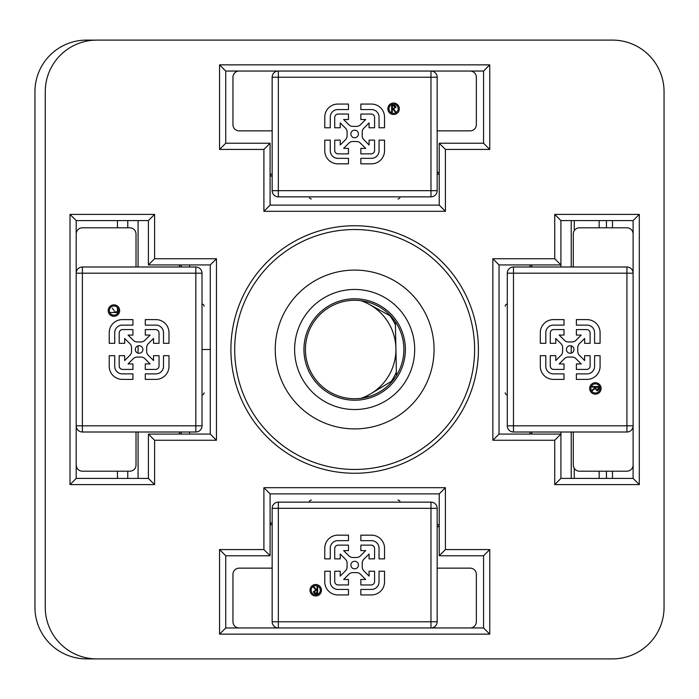 <?xml version="1.0" encoding="UTF-8"?>
<svg xmlns="http://www.w3.org/2000/svg" width="699" height="699" viewBox="0 0 699 699"><rect width="100%" height="100%" fill="white"/><g stroke="black" fill="none" stroke-linecap="round" stroke-linejoin="round"><path stroke-width="1.05" d="M92.556 40.28L96.829 40.105A51.569 51.569 0 0 0 45.26 91.674L45.26 607.326A51.569 51.569 0 0 0 96.829 658.895L86.519 658.895A51.569 51.569 0 0 1 34.95 607.326L34.95 91.674L34.95 607.326A51.569 51.569 0 0 0 86.519 658.895L86.519 657.855M127.768 220.587L127.768 227.804M127.768 471.196L127.768 478.413M34.95 349.5L34.95 469.134M93.876 40.193A10.31 10.31 0 0 0 92.556 40.105L86.519 40.105A51.569 51.569 0 0 0 34.95 91.674A51.569 51.569 0 0 1 86.519 40.105L86.519 41.145M93.876 658.808A10.31 10.31 0 0 1 92.556 658.895A10.31 10.31 0 0 0 93.876 658.808A10.31 10.31 0 0 1 92.556 658.895L92.556 658.72M138.079 220.587L138.079 266.992M138.079 345.865L138.079 353.135M138.079 432.008L138.079 478.413M189.647 264.93L189.647 266.992L189.647 264.93M189.647 432.008L189.647 434.07L189.647 432.008M202.02 349.5L210.277 349.5L202.02 349.5M571.232 478.413L571.232 432.008M571.232 353.135L571.232 345.865M571.232 266.992L571.232 220.587M96.829 658.895L612.481 658.895A51.569 51.569 0 0 0 664.05 607.326L664.05 91.674A51.569 51.569 0 0 0 612.481 40.105L96.829 40.105M210.277 434.07L210.277 264.93L216.463 258.744L216.463 440.256L154.584 440.256L148.398 434.07L210.277 434.07L216.463 440.256M154.584 440.256L154.584 484.599L148.398 478.413L76.2 478.413L148.398 478.413L148.398 434.07M210.277 264.93L148.398 264.93L148.398 220.587L76.2 220.587L76.2 273.187L76.2 233.99A6.186 6.186 0 0 1 82.395 227.804L129.831 227.804A6.186 6.186 0 0 1 136.017 233.99L136.017 266.992M195.834 266.992A6.186 6.186 0 0 1 202.02 273.187L202.02 425.813A6.186 6.186 0 0 1 195.834 432.008L195.834 266.992L82.395 266.992L82.395 273.187L76.2 273.187A6.186 6.186 0 0 1 82.395 266.992A6.186 6.186 0 0 0 76.2 273.187L76.2 478.413L70.014 484.599L70.014 214.401L76.2 220.587M148.398 220.587L154.584 214.401L154.584 258.744L216.463 258.744M148.398 264.93L154.584 258.744M270.085 555.766L263.899 549.571L263.899 487.692L445.412 487.692L439.225 493.887L270.085 493.887L270.085 555.766L225.742 555.766L225.742 627.955L278.342 627.955L239.145 627.955A6.186 6.186 0 0 1 232.959 621.769L232.959 574.325A6.186 6.186 0 0 1 239.145 568.138L272.156 568.138M272.156 508.322A6.186 6.186 0 0 1 278.342 502.135L430.977 502.135A6.186 6.186 0 0 1 437.163 508.322L272.156 508.322L272.156 621.769L278.342 621.769L278.342 627.955A6.186 6.186 0 0 1 272.156 621.769A6.186 6.186 0 0 0 278.342 627.955L483.568 627.955L483.568 555.766L439.225 555.766L439.225 493.887M445.412 487.692L445.412 549.571L489.754 549.571L483.568 555.766M483.568 627.955L489.754 634.142L219.556 634.142L219.556 549.571L263.899 549.571M225.742 627.955L219.556 634.142M225.742 555.766L219.556 549.571M263.899 487.692L270.085 493.887M445.412 549.571L439.225 555.766M560.921 432.008L560.921 434.07L554.735 440.256L492.856 440.256L492.856 258.744L499.042 264.93L499.042 434.07L560.921 434.07L560.921 478.413L633.111 478.413L633.111 425.813L633.111 465.01A6.186 6.186 0 0 1 626.924 471.196L579.48 471.196A6.186 6.186 0 0 1 573.294 465.01L573.294 432.008M513.477 432.008A6.186 6.186 0 0 1 507.291 425.813L507.291 273.187A6.186 6.186 0 0 1 513.477 266.992L513.477 432.008L626.924 432.008L626.924 425.813L633.111 425.813A6.186 6.186 0 0 1 626.924 432.008A6.186 6.186 0 0 0 633.111 425.813L633.111 220.587L560.921 220.587L560.921 264.93L499.042 264.93M492.856 258.744L554.735 258.744L554.735 214.401L560.921 220.587M633.111 220.587L639.297 214.401L639.297 484.599L554.735 484.599L554.735 440.256M633.111 478.413L639.297 484.599M560.921 478.413L554.735 484.599M492.856 440.256L499.042 434.07M554.735 258.744L560.921 264.93L560.921 266.992M483.568 71.045L489.754 64.858L489.754 149.429L445.412 149.429L445.412 211.308L263.899 211.308L270.085 205.113L439.225 205.113L439.225 143.234L483.568 143.234L483.568 71.045L430.977 71.045L470.165 71.045A6.186 6.186 0 0 1 476.351 77.231L476.351 124.675A6.186 6.186 0 0 1 470.165 130.862L437.163 130.862M437.163 190.678A6.186 6.186 0 0 1 430.977 196.865L278.342 196.865A6.186 6.186 0 0 1 272.156 190.678L437.163 190.678L437.163 77.231L430.977 77.231L430.977 71.045A6.186 6.186 0 0 1 437.163 77.231A6.186 6.186 0 0 0 430.977 71.045L225.742 71.045L225.742 143.234L270.085 143.234L270.085 205.113M270.085 143.234L263.899 149.429L219.556 149.429L219.556 64.858L489.754 64.858M225.742 143.234L219.556 149.429M225.742 71.045L219.556 64.858M489.754 149.429L483.568 143.234M445.412 149.429L439.225 143.234M445.412 211.308L439.225 205.113M139.11 353.275A3.775 3.775 0 0 0 142.893 349.5A3.775 3.775 0 0 0 139.11 345.725A3.775 3.775 0 0 0 135.335 349.5A3.775 3.775 0 0 0 139.11 353.275M113.92 304.851A5.723 5.723 0 0 0 108.196 310.574A5.723 5.723 0 0 0 113.92 316.298A5.723 5.723 0 0 0 119.651 310.574A5.723 5.723 0 0 0 113.92 304.851M113.92 315.153A4.578 4.578 0 0 0 118.507 310.574A4.578 4.578 0 0 0 113.92 305.996A4.578 4.578 0 0 0 109.341 310.574A4.578 4.578 0 0 0 113.92 315.153M122.281 379.382L132.932 379.382L132.932 373.886L122.281 373.886A7.558 7.558 0 0 1 114.723 366.328L114.723 355.686L109.227 355.686L109.227 366.328A13.054 13.054 0 0 0 122.281 379.382M122.281 325.114L132.932 325.114L132.932 319.618L122.281 319.618A13.054 13.054 0 0 0 109.227 332.672L109.227 343.314L114.723 343.314L114.723 332.672A7.558 7.558 0 0 1 122.281 325.114M124.684 338.473L129.944 343.733A5.496 5.496 0 0 1 131.552 347.621L131.552 351.379A5.496 5.496 0 0 1 129.944 355.267L124.684 360.527L124.684 355.686L119.188 355.686L119.188 365.988A3.434 3.434 0 0 0 122.622 369.422L132.932 369.422L132.932 363.926L128.083 363.926L133.343 358.666A5.496 5.496 0 0 1 137.231 357.058L140.988 357.058A5.496 5.496 0 0 1 144.876 358.666L150.136 363.926L145.296 363.926L145.296 369.422L155.597 369.422A3.434 3.434 0 0 0 159.031 365.988L159.031 355.686L153.535 355.686L153.535 360.527L148.275 355.267A5.496 5.496 0 0 1 146.668 351.379L146.668 347.621A5.496 5.496 0 0 1 148.275 343.733L153.535 338.473L153.535 343.314L159.031 343.314L159.031 333.012A3.434 3.434 0 0 0 155.597 329.579L145.296 329.579L145.296 335.074L150.136 335.074L144.876 340.334A5.496 5.496 0 0 1 140.988 341.942L137.231 341.942A5.496 5.496 0 0 1 133.343 340.334L128.083 335.074L132.932 335.074L132.932 329.579L122.622 329.579A3.434 3.434 0 0 0 119.188 333.012L119.188 343.314L124.684 343.314L124.684 338.473M181.399 266.992A2.062 2.062 0 0 0 179.337 264.93L179.337 266.992M204.082 392.812A2.062 2.062 0 0 1 202.02 394.874A2.062 2.062 0 0 0 204.082 392.812M179.337 432.008L179.337 434.07A2.062 2.062 0 0 0 181.399 432.008M195.834 432.008L82.395 432.008A6.186 6.186 0 0 1 76.2 425.813L76.2 465.01A6.186 6.186 0 0 0 82.395 471.196L129.831 471.196A6.186 6.186 0 0 0 136.017 465.01L136.017 432.008M202.02 304.126A2.062 2.062 0 0 1 204.082 306.188A2.062 2.062 0 0 0 202.02 304.126M145.296 325.114L155.947 325.114A7.558 7.558 0 0 1 163.496 332.672L163.496 343.314L168.992 343.314L168.992 332.672A13.054 13.054 0 0 0 155.947 319.618L145.296 319.618L145.296 325.114M155.947 373.886L145.296 373.886L145.296 379.382L155.947 379.382A13.054 13.054 0 0 0 168.992 366.328L168.992 355.686L163.496 355.686L163.496 366.328A7.558 7.558 0 0 1 155.947 373.886M112.294 308.172L114.164 310.609L112.294 308.172M114.164 311.876L117.327 311.876L114.164 311.876M117.327 312.488L110.459 312.488L117.327 312.488M358.438 565.045A3.775 3.775 0 0 0 354.655 561.262A3.775 3.775 0 0 0 350.881 565.045A3.775 3.775 0 0 0 354.655 568.82A3.775 3.775 0 0 0 358.438 565.045M310.007 590.236A5.723 5.723 0 0 0 315.73 595.959A5.723 5.723 0 0 0 321.453 590.236A5.723 5.723 0 0 0 315.73 584.504A5.723 5.723 0 0 0 310.007 590.236M320.308 590.236A4.578 4.578 0 0 0 315.73 585.657A4.578 4.578 0 0 0 311.151 590.236A4.578 4.578 0 0 0 315.73 594.814A4.578 4.578 0 0 0 320.308 590.236M317.031 590L317.031 586.828L317.652 586.828L317.652 593.696L314.716 593.6L313.335 591.861L315.765 590L313.248 586.828L314.008 586.828L316.533 590M313.947 591.861L315.747 592.988L317.031 592.988L317.031 590.699L315.773 590.69L313.947 591.861M379.041 571.223L379.041 581.874A7.558 7.558 0 0 1 371.484 589.432L360.841 589.432L360.841 594.928L371.484 594.928A13.054 13.054 0 0 0 384.537 581.874L384.537 571.223L379.041 571.223M330.269 581.874A7.558 7.558 0 0 0 337.827 589.432L348.478 589.432L348.478 594.928L337.827 594.928A13.054 13.054 0 0 1 324.773 581.874L324.773 571.223L330.269 571.223L330.269 581.874M343.628 579.471L348.888 574.211A5.496 5.496 0 0 1 352.777 572.603L356.534 572.603A5.496 5.496 0 0 1 360.422 574.211L365.682 579.471L360.841 579.471L360.841 584.967L371.143 584.967A3.434 3.434 0 0 0 374.577 581.533L374.577 571.223L369.081 571.223L369.081 576.072L363.821 570.812A5.496 5.496 0 0 1 362.213 566.924L362.213 563.167A5.496 5.496 0 0 1 363.821 559.279L369.081 554.019L369.081 558.859L374.577 558.859L374.577 548.558A3.434 3.434 0 0 0 371.143 545.124L360.841 545.124L360.841 550.62L365.682 550.62L360.422 555.88A5.496 5.496 0 0 1 356.534 557.487L352.777 557.487A5.496 5.496 0 0 1 348.888 555.88L343.628 550.62L348.478 550.62L348.478 545.124L338.167 545.124A3.434 3.434 0 0 0 334.734 548.558L334.734 558.859L340.23 558.859L340.23 554.019L345.489 559.279A5.496 5.496 0 0 1 347.097 563.167L347.097 566.924A5.496 5.496 0 0 1 345.489 570.812L340.23 576.072L340.23 571.223L334.734 571.223L334.734 581.533A3.434 3.434 0 0 0 338.167 584.967L348.478 584.967L348.478 579.471L343.628 579.471M272.156 522.765A2.062 2.062 0 0 0 270.085 524.827L272.156 524.827M397.976 500.073A2.062 2.062 0 0 1 400.038 502.135A2.062 2.062 0 0 0 397.976 500.073M437.163 524.827L439.225 524.827A2.062 2.062 0 0 1 437.163 526.889M437.163 508.322L437.163 621.769A6.186 6.186 0 0 1 430.977 627.955L470.165 627.955A6.186 6.186 0 0 0 476.351 621.769L476.351 574.325A6.186 6.186 0 0 0 470.165 568.138L437.163 568.138M309.281 502.135A2.062 2.062 0 0 1 311.343 500.073A2.062 2.062 0 0 0 309.281 502.135M330.269 558.859L330.269 548.217A7.558 7.558 0 0 1 337.827 540.659L348.478 540.659L348.478 535.163L337.827 535.163A13.054 13.054 0 0 0 324.773 548.217L324.773 558.859L330.269 558.859M360.841 540.659L371.484 540.659A7.558 7.558 0 0 1 379.041 548.217L379.041 558.859L384.537 558.859L384.537 548.217A13.054 13.054 0 0 0 371.484 535.163L360.841 535.163L360.841 540.659M570.201 345.725A3.775 3.775 0 0 0 566.426 349.5A3.775 3.775 0 0 0 570.201 353.275A3.775 3.775 0 0 0 573.975 349.5A3.775 3.775 0 0 0 570.201 345.725M595.391 394.149A5.723 5.723 0 0 0 601.114 388.426A5.723 5.723 0 0 0 595.391 382.702A5.723 5.723 0 0 0 589.668 388.426A5.723 5.723 0 0 0 595.391 394.149M595.391 383.847A4.578 4.578 0 0 0 590.812 388.426A4.578 4.578 0 0 0 595.391 393.004A4.578 4.578 0 0 0 599.969 388.426A4.578 4.578 0 0 0 595.391 383.847M591.983 386.512L598.851 386.512L598.755 389.439L597.016 390.828L595.155 388.391L591.983 390.916L591.983 390.147L595.155 387.622L595.155 387.124L591.983 387.124L591.983 386.512M597.016 390.208L598.143 388.417L598.143 387.124L595.854 387.124L595.845 388.382L597.016 390.208M595.155 387.622L595.155 387.124M600.083 343.314L600.083 332.672A13.054 13.054 0 0 0 587.029 319.618L576.387 319.618L576.387 325.114L587.029 325.114A7.558 7.558 0 0 1 594.587 332.672L594.587 343.314L600.083 343.314M576.387 373.886L576.387 379.382L587.029 379.382A13.054 13.054 0 0 0 600.083 366.328L600.083 355.686L594.587 355.686L594.587 366.328A7.558 7.558 0 0 1 587.029 373.886L576.387 373.886M584.626 360.527L579.366 355.267A5.496 5.496 0 0 1 577.758 351.379L577.758 347.621A5.496 5.496 0 0 1 579.366 343.733L584.626 338.473L584.626 343.314L590.122 343.314L590.122 333.012A3.434 3.434 0 0 0 586.688 329.579L576.387 329.579L576.387 335.074L581.227 335.074L575.967 340.334A5.496 5.496 0 0 1 572.079 341.942L568.322 341.942A5.496 5.496 0 0 1 564.434 340.334L559.174 335.074L564.014 335.074L564.014 329.579L553.713 329.579A3.434 3.434 0 0 0 550.279 333.012L550.279 343.314L555.775 343.314L555.775 338.473L561.035 343.733A5.496 5.496 0 0 1 562.643 347.621L562.643 351.379A5.496 5.496 0 0 1 561.035 355.267L555.775 360.527L555.775 355.686L550.279 355.686L550.279 365.988A3.434 3.434 0 0 0 553.713 369.422L564.014 369.422L564.014 363.926L559.174 363.926L564.434 358.666A5.496 5.496 0 0 1 568.322 357.058L572.079 357.058A5.496 5.496 0 0 1 575.967 358.666L581.227 363.926L576.387 363.926L576.387 369.422L586.688 369.422A3.434 3.434 0 0 0 590.122 365.988L590.122 355.686L584.626 355.686L584.626 360.527M529.982 432.008L529.982 434.07A2.062 2.062 0 0 0 532.044 432.008M505.228 306.188A2.062 2.062 0 0 1 507.291 304.126A2.062 2.062 0 0 0 505.228 306.188M529.982 266.992L529.982 264.93A2.062 2.062 0 0 1 532.044 266.992M513.477 266.992L626.924 266.992A6.186 6.186 0 0 1 633.111 273.187L633.111 233.99A6.186 6.186 0 0 0 626.924 227.804L579.48 227.804A6.186 6.186 0 0 0 573.294 233.99L573.294 266.992M507.291 394.874A2.062 2.062 0 0 1 505.228 392.812A2.062 2.062 0 0 0 507.291 394.874M553.372 379.382L564.014 379.382L564.014 373.886L553.372 373.886A7.558 7.558 0 0 1 545.814 366.328L545.814 355.686L540.318 355.686L540.318 366.328A13.054 13.054 0 0 0 553.372 379.382M553.372 325.114L564.014 325.114L564.014 319.618L553.372 319.618A13.054 13.054 0 0 0 540.318 332.672L540.318 343.314L545.814 343.314L545.814 332.672A7.558 7.558 0 0 1 553.372 325.114M350.881 133.955A3.775 3.775 0 0 0 354.655 137.738A3.775 3.775 0 0 0 358.438 133.955A3.775 3.775 0 0 0 354.655 130.18A3.775 3.775 0 0 0 350.881 133.955M399.312 108.764A5.723 5.723 0 0 0 393.581 103.041A5.723 5.723 0 0 0 387.858 108.764A5.723 5.723 0 0 0 393.581 114.496A5.723 5.723 0 0 0 399.312 108.764M389.002 108.764A4.578 4.578 0 0 0 393.581 113.343A4.578 4.578 0 0 0 398.168 108.764A4.578 4.578 0 0 0 393.581 104.186A4.578 4.578 0 0 0 389.002 108.764M391.667 112.172L391.667 105.304L394.594 105.4L395.983 107.139L393.546 109L396.071 112.172L395.311 112.172L392.786 109L392.279 109L392.279 112.172L391.667 112.172M395.363 107.139L393.572 106.012L392.279 106.012L392.279 108.301L393.537 108.31L395.363 107.139M392.786 109L392.279 109M324.773 127.777L330.269 127.777L330.269 117.126A7.558 7.558 0 0 1 337.827 109.568L348.478 109.568L348.478 104.072L337.827 104.072A13.054 13.054 0 0 0 324.773 117.126L324.773 127.777M379.041 117.126L379.041 127.777L384.537 127.777L384.537 117.126A13.054 13.054 0 0 0 371.484 104.072L360.841 104.072L360.841 109.568L371.484 109.568A7.558 7.558 0 0 1 379.041 117.126M365.682 119.529L360.422 124.789A5.496 5.496 0 0 1 356.534 126.397L352.777 126.397A5.496 5.496 0 0 1 348.888 124.789L343.628 119.529L348.478 119.529L348.478 114.033L338.167 114.033A3.434 3.434 0 0 0 334.734 117.467L334.734 127.777L340.23 127.777L340.23 122.928L345.489 128.188A5.496 5.496 0 0 1 347.097 132.076L347.097 135.833A5.496 5.496 0 0 1 345.489 139.721L340.23 144.981L340.23 140.141L334.734 140.141L334.734 150.442A3.434 3.434 0 0 0 338.167 153.876L348.478 153.876L348.478 148.38L343.628 148.38L348.888 143.12A5.496 5.496 0 0 1 352.777 141.513L356.534 141.513A5.496 5.496 0 0 1 360.422 143.12L365.682 148.38L360.841 148.38L360.841 153.876L371.143 153.876A3.434 3.434 0 0 0 374.577 150.442L374.577 140.141L369.081 140.141L369.081 144.981L363.821 139.721A5.496 5.496 0 0 1 362.213 135.833L362.213 132.076A5.496 5.496 0 0 1 363.821 128.188L369.081 122.928L369.081 127.777L374.577 127.777L374.577 117.467A3.434 3.434 0 0 0 371.143 114.033L360.841 114.033L360.841 119.529L365.682 119.529M437.163 174.173L439.225 174.173A2.062 2.062 0 0 0 437.163 172.111M311.343 198.927A2.062 2.062 0 0 1 309.281 196.865A2.062 2.062 0 0 0 311.343 198.927M272.156 174.173L270.085 174.173A2.062 2.062 0 0 0 272.156 176.235M272.156 190.678L272.156 77.231A6.186 6.186 0 0 1 278.342 71.045L239.145 71.045A6.186 6.186 0 0 0 232.959 77.231L232.959 124.675A6.186 6.186 0 0 0 239.145 130.862L272.156 130.862M400.038 196.865A2.062 2.062 0 0 1 397.976 198.927A2.062 2.062 0 0 0 400.038 196.865M384.537 150.783L384.537 140.141L379.041 140.141L379.041 150.783A7.558 7.558 0 0 1 371.484 158.341L360.841 158.341L360.841 163.837L371.484 163.837A13.054 13.054 0 0 0 384.537 150.783M330.269 150.783L330.269 140.141L324.773 140.141L324.773 150.783A13.054 13.054 0 0 0 337.827 163.837L348.478 163.837L348.478 158.341L337.827 158.341A7.558 7.558 0 0 1 330.269 150.783M478.23 342.79A123.758 123.758 0 0 0 347.945 225.926A123.758 123.758 0 0 0 231.081 356.21A123.758 123.758 0 0 0 361.366 473.074A123.758 123.758 0 0 0 478.23 342.79M474.438 342.991A119.957 119.957 0 0 0 348.154 229.718A119.957 119.957 0 0 0 234.873 356.009A119.957 119.957 0 0 0 361.165 469.282A119.957 119.957 0 0 0 474.438 342.991M433.948 345.192A79.415 79.415 0 0 0 350.348 270.207A79.415 79.415 0 0 0 275.362 353.808A79.415 79.415 0 0 0 358.963 428.793A79.415 79.415 0 0 0 433.948 345.192M294.707 352.759A60.035 60.035 0 0 0 357.914 409.448A60.035 60.035 0 0 0 414.603 346.241A60.035 60.035 0 0 0 351.396 289.552A60.035 60.035 0 0 0 294.707 352.759M305.507 352.174A49.227 49.227 0 0 0 357.329 398.657A49.227 49.227 0 0 0 403.812 346.826A49.227 49.227 0 0 0 351.99 300.343A49.227 49.227 0 0 0 305.507 352.174M395.372 321.828L396.438 375.529M363.218 301.024L391.073 316.376M393.03 380.335L364.092 397.81M389.928 315.747A56.724 56.724 0 0 1 395.433 324.852M396.368 372.104A56.724 56.724 0 0 1 391.23 381.418M360.937 398.325A51.569 51.569 0 0 0 360.937 300.675M117.458 220.587L117.458 227.804M117.458 307.656L117.458 313.484M117.458 471.196L117.458 478.413M574.255 478.413L574.255 468.313M574.255 230.687L574.255 220.587M599.148 220.587L599.148 227.804M599.148 471.196L599.148 478.413M70.014 214.401L154.584 214.401M154.584 484.599L70.014 484.599M489.754 549.571L489.754 634.142M554.735 214.401L639.297 214.401M263.899 211.308L263.899 149.429M612.481 220.587L612.481 227.804M612.481 471.196L612.481 478.413M606.444 478.413L606.444 471.196M606.444 227.804L606.444 220.587M202.02 425.813L82.395 425.813L82.395 432.008A6.186 6.186 0 0 1 76.2 425.813L82.395 425.813L82.395 273.187L202.02 273.187M430.977 502.135L430.977 621.769L437.163 621.769A6.186 6.186 0 0 1 430.977 627.955L430.977 621.769L278.342 621.769L278.342 502.135M507.291 273.187L626.924 273.187L626.924 266.992A6.186 6.186 0 0 1 633.111 273.187L626.924 273.187L626.924 425.813L507.291 425.813M278.342 196.865L278.342 77.231L272.156 77.231A6.186 6.186 0 0 1 278.342 71.045L278.342 77.231L430.977 77.231L430.977 196.865M304.013 352.252A50.712 50.712 0 0 0 357.407 400.143A50.712 50.712 0 0 0 405.298 346.748A50.712 50.712 0 0 0 351.903 298.857A50.712 50.712 0 0 0 304.013 352.252"/></g></svg>

